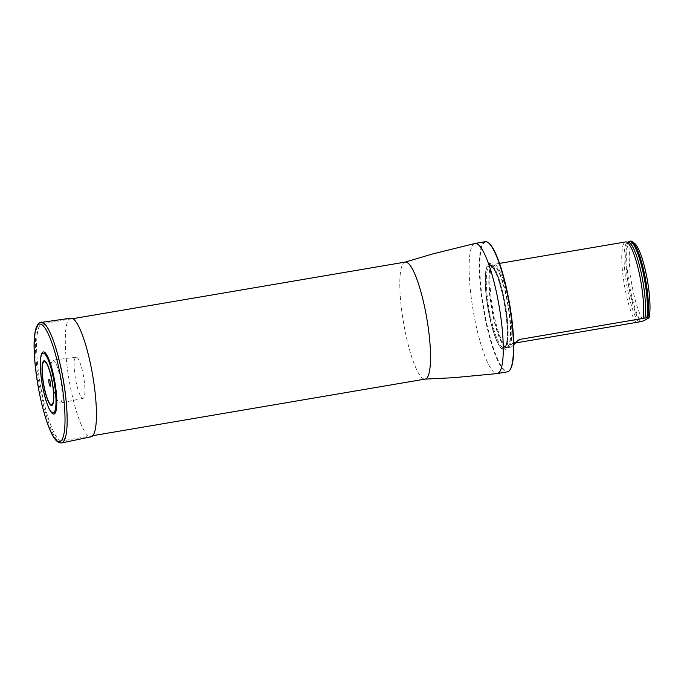 <?xml version="1.0" encoding="UTF-8"?>
<svg xmlns="http://www.w3.org/2000/svg" width="684" height="684" viewBox="0 0 684 684"><rect width="100%" height="100%" fill="white"/><g stroke="black" fill="none" stroke-linecap="round" stroke-linejoin="round"><path stroke-width="0.51" stroke-dasharray="3.42 2.56" d="M41.074 388.692A59.354 11.833 -99.7 0 0 61.936 440.932A59.354 11.833 -99.7 0 0 63.646 380.432A59.354 11.833 -99.7 0 0 42.015 323.908A59.354 11.833 -99.7 0 0 41.074 388.692M510.187 369.557A65.587 13.073 80.3 0 1 484.742 313.623A65.587 13.073 80.3 0 1 488.641 242.948M488.727 311.331A43.879 8.747 80.3 0 1 486.401 268.419A43.879 8.747 80.3 0 1 505.416 305.226A43.879 8.747 80.3 0 1 499.653 346.266A43.879 8.747 80.3 0 1 488.727 311.331M485.307 241.7A66.006 13.158 -99.7 0 0 484.255 313.734A66.006 13.158 -99.7 0 0 507.46 371.839M508.631 301.541A42.237 8.422 80.3 0 1 507.964 347.643A42.237 8.422 80.3 0 1 507.143 347.583A42.237 8.422 80.3 0 1 492.574 307.415A42.237 8.422 80.3 0 1 493.027 264.691A42.237 8.422 80.3 0 1 493.788 264.366A42.237 8.422 80.3 0 1 508.631 301.541M634.632 243.384A40.125 8.003 -99.7 0 0 630.34 274.139A40.125 8.003 -99.7 0 0 643.883 320.745M630.494 241.093A42.237 8.422 -99.7 0 0 628.04 275.857A42.237 8.422 -99.7 0 0 640.882 321.642M628.211 242.281A42.237 8.422 -99.7 0 0 627.818 242.923A42.237 8.422 -99.7 0 0 627.972 281.252A42.237 8.422 -99.7 0 0 640.07 321.779M513.727 344.804L511.273 347.079L511.487 343.992L515.001 343.069M635.983 322.472A42.237 8.422 80.3 0 1 623.141 276.695A42.237 8.422 80.3 0 1 625.595 241.931M52.634 413.658A31.515 6.284 80.3 0 1 42.468 384.04A31.515 6.284 80.3 0 1 42.263 352.722M75.736 357.21A20.922 4.172 -99.7 0 0 75.573 379.261A20.922 4.172 -99.7 0 0 83.08 398.344A20.922 4.172 -99.7 0 0 83.653 377.029A20.922 4.172 -99.7 0 0 76.061 357.099A20.922 4.172 -99.7 0 0 75.736 357.21M60.491 402.979A21.751 4.335 -99.7 0 0 60.688 380.21A21.751 4.335 -99.7 0 0 52.916 360.194A21.751 4.335 -99.7 0 0 52.582 360.314A21.751 4.335 -99.7 0 0 52.411 383.237A21.751 4.335 -99.7 0 0 60.218 403.081A21.751 4.335 -99.7 0 0 60.491 402.979M70.845 318.163A60.183 11.996 -99.7 0 0 69.922 318.479A60.183 11.996 -99.7 0 0 69.452 381.903A60.183 11.996 -99.7 0 0 91.049 436.819M405.21 262.083A59.354 11.833 -99.7 0 0 404.27 326.858A59.354 11.833 -99.7 0 0 425.132 379.107M475.106 243.436A66.006 13.158 -99.7 0 0 474.055 315.469A66.006 13.158 -99.7 0 0 497.259 373.575M488.556 264.682A42.921 8.559 80.3 0 1 505.998 313.315A42.921 8.559 80.3 0 1 499.158 345.471A42.921 8.559 80.3 0 1 488.47 311.305A42.921 8.559 80.3 0 1 486.196 269.325A42.921 8.559 80.3 0 1 488.556 264.682M492.36 265.17A41.792 8.336 80.3 0 1 507.639 301.747A41.792 8.336 80.3 0 1 506.16 347.31A41.792 8.336 80.3 0 1 491.745 307.561A41.792 8.336 80.3 0 1 492.198 265.272A41.792 8.336 80.3 0 1 492.36 265.17M492.035 265.307A41.715 8.319 80.3 0 1 492.617 265.093A41.715 8.319 80.3 0 1 507.81 304.825A41.715 8.319 80.3 0 1 506.613 347.344A41.715 8.319 80.3 0 1 491.676 309.117A41.715 8.319 80.3 0 1 492.035 265.307M489.513 265.734A41.715 8.319 80.3 0 1 490.095 265.52A41.715 8.319 80.3 0 1 505.296 305.252A41.715 8.319 80.3 0 1 504.099 347.771A41.715 8.319 80.3 0 1 489.163 309.544A41.715 8.319 80.3 0 1 489.513 265.734M488.547 265.041A42.562 8.482 80.3 0 1 506.921 323.763A42.562 8.482 80.3 0 1 493.378 331.543A42.562 8.482 80.3 0 1 488.547 265.041A42.562 8.482 80.3 0 1 506.921 323.763A42.562 8.482 80.3 0 1 493.378 331.543A42.562 8.482 80.3 0 1 488.547 265.041M639.985 321.754A42.015 8.379 80.3 0 1 627.878 281.509A42.015 8.379 80.3 0 1 627.698 243.162A42.015 8.379 80.3 0 1 628.271 242.29M638.411 321.933A41.485 8.268 80.3 0 1 625.338 275.78A41.485 8.268 80.3 0 1 628.416 242.316L627.818 242.923M516.206 341.718L513.359 343.351M41.1 322.138A61.252 12.209 -99.7 0 0 40.159 322.463A61.252 12.209 -99.7 0 0 39.681 387.016A61.252 12.209 -99.7 0 0 61.663 442.907M72.863 318.659L42.015 323.908M92.785 435.682L61.936 440.932M486.401 268.419L486.196 269.325C482.211 283.894 490.582 333.04 499.158 345.471L499.653 346.266M493.027 264.691L490.095 265.52L492.155 266.751L494.618 270.496C497.371 275.823 499.927 283.569 502.304 293.718C504.963 305.432 506.562 316.666 507.118 327.431C507.494 336.391 506.998 342.547 505.647 345.907L504.099 347.771L507.143 347.583M511.487 343.992L518.275 340.093M499.568 263.383L493.788 264.366M511.273 347.079L507.964 347.643M50.616 385.699L50.984 382.587L49.607 379.782M76.061 357.099L52.916 360.194M83.08 398.344L60.218 403.081"/><path stroke-width="1.03" d="M488.179 242.606L488.641 242.948A65.587 13.073 80.3 0 1 509.683 304.508A65.587 13.073 80.3 0 1 510.187 369.557L509.871 370.027A66.006 13.158 -99.7 0 0 509.358 304.56A66.006 13.158 -99.7 0 0 488.179 242.606A66.006 13.158 -99.7 0 0 485.307 241.7L475.106 243.436L432.356 254.029L405.21 262.083L72.863 318.659M475.106 243.436A66.006 13.158 -99.7 0 1 499.158 306.295A66.006 13.158 -99.7 0 1 497.259 373.575L507.46 371.839A66.006 13.158 -99.7 0 0 509.871 370.027M515.001 343.069L640.882 321.642L643.883 320.745L649.03 317.786A40.125 8.003 -99.7 0 0 646.705 276.618A40.125 8.003 -99.7 0 0 634.632 243.384L632.332 241.674A42.237 8.422 -99.7 0 0 630.494 241.093L629.673 241.23A42.237 8.422 -99.7 0 0 628.211 242.281M513.727 344.804L518.275 340.093L520.421 339.29L647.945 317.581A42.237 8.422 -99.7 0 0 644.559 274.275A42.237 8.422 -99.7 0 0 632.332 241.674M647.945 317.581L649.03 317.786M647.132 317.718A42.237 8.422 -99.7 0 0 642.849 270.283A42.237 8.422 -99.7 0 0 629.673 241.23M499.568 263.383L625.595 241.931A42.237 8.422 80.3 0 1 626.193 241.931A42.237 8.422 80.3 0 1 640.446 279.106A42.237 8.422 80.3 0 1 643.054 318.419M42.93 352.08A31.515 6.284 80.3 0 1 55.165 383.852A31.515 6.284 80.3 0 1 52.634 413.658C50.616 412.341 48.461 408.16 46.17 401.115C43.87 393.668 42.169 385.477 41.083 376.551L40.296 362.392C40.775 354.107 41.715 353.748 42.263 352.722A31.515 6.284 80.3 0 1 42.93 352.08M49.06 379.261A3.617 0.718 -99.7 0 0 49.239 384.092A3.617 0.718 -99.7 0 0 50.616 385.699A3.617 0.718 -99.7 0 0 49.607 379.782A3.617 0.718 -99.7 0 0 49.06 379.261M61.663 442.907L91.049 436.819A60.183 11.996 -99.7 0 0 92.691 375.49A60.183 11.996 -99.7 0 0 70.845 318.163L39.569 322.668C31.455 328.577 33.336 358.219 38.706 389.504C41.707 405.373 45.324 418.471 49.539 428.808C53.506 438.769 57.55 443.463 61.663 442.907A61.252 12.209 -99.7 0 0 63.338 380.492A61.252 12.209 -99.7 0 0 41.1 322.138M92.785 435.682L425.132 379.107A59.354 11.833 -99.7 0 0 426.842 318.607A59.354 11.833 -99.7 0 0 405.21 262.083M628.271 242.29A42.015 8.379 80.3 0 1 641.917 267.324A42.015 8.379 80.3 0 1 646.876 317.803M626.193 241.931L628.416 242.316A41.485 8.268 80.3 0 1 641.233 272.95A41.485 8.268 80.3 0 1 644.85 318.24M520.421 339.29L516.206 341.718M42.639 353.303A30.352 6.053 -99.7 0 0 46.093 400.73A30.352 6.053 -99.7 0 0 55.746 395.181A30.352 6.053 -99.7 0 0 42.639 353.303M43.785 360.904A22.649 4.514 -99.7 0 0 46.358 396.293A22.649 4.514 -99.7 0 0 53.566 392.154A22.649 4.514 -99.7 0 0 43.785 360.904M43.938 361.605A21.931 4.369 -99.7 0 0 46.426 395.874A21.931 4.369 -99.7 0 0 53.403 391.864A21.931 4.369 -99.7 0 0 43.938 361.605M38.774 324.353A59.619 11.884 -99.7 0 0 45.537 417.514A59.619 11.884 -99.7 0 0 64.51 406.612A59.619 11.884 -99.7 0 0 38.774 324.353M497.259 373.575L453.415 377.722L425.132 379.107"/></g></svg>
